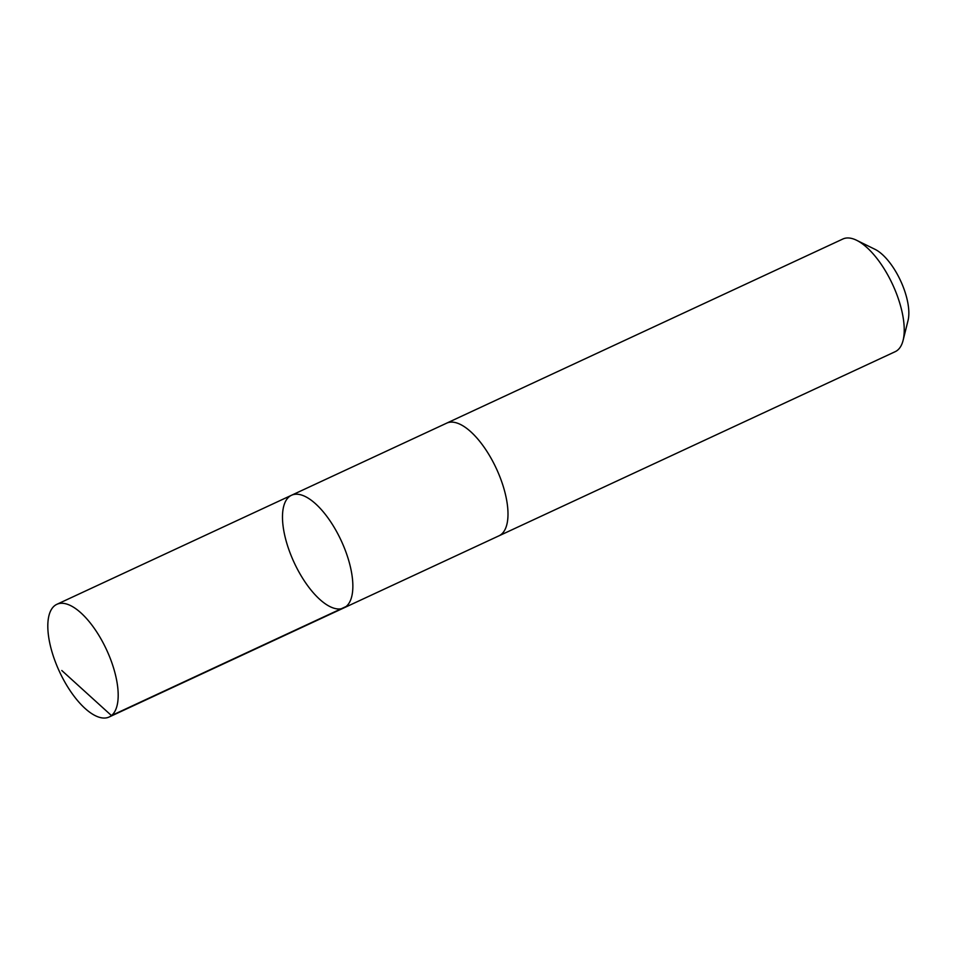 <?xml version="1.0" encoding="UTF-8"?>
<svg xmlns="http://www.w3.org/2000/svg" width="956" height="956" viewBox="0 0 956 956"><rect width="100%" height="100%" fill="white"/><g stroke="black" fill="none" stroke-linecap="round" stroke-linejoin="round"><path stroke-width="1.43" d="M446.213 423.365A62.116 25.955 65.1 0 1 446.631 423.161A62.104 25.955 65.1 0 1 499.45 475.73A62.104 25.955 65.1 0 1 498.984 535.814L343.849 607.92A62.104 25.955 -114.9 0 0 341.208 540.654A62.104 25.955 -114.9 0 0 291.496 495.268A62.104 25.955 -114.9 0 0 291.03 555.364A62.104 25.955 -114.9 0 0 343.849 607.92A62.104 25.955 -114.9 0 0 341.208 540.654A62.104 25.955 -114.9 0 0 291.496 495.268L56.822 604.335A62.116 25.955 65.1 0 1 109.641 656.892A62.116 25.955 65.1 0 1 109.187 716.988A62.116 25.955 65.1 0 1 56.356 664.432A62.116 25.955 65.1 0 1 56.822 604.335M291.496 495.268L446.631 423.173A62.116 25.955 65.1 0 1 499.45 475.73A62.116 25.955 65.1 0 1 498.984 535.826A62.116 25.955 65.1 0 1 498.566 536.005M446.631 423.161L842.857 239.012A62.116 25.955 65.1 0 1 856.624 240.291A62.116 25.955 65.1 0 1 895.676 291.568A62.116 25.955 65.1 0 1 903.109 340.324A62.116 25.955 65.1 0 1 895.222 351.665L498.984 535.826M856.624 240.291L874.979 249.313A44.179 18.463 65.1 0 1 902.763 285.796A44.179 18.463 65.1 0 1 908.045 320.475L903.109 340.324M61.805 670.515L111.458 715.566L346.132 606.498M343.849 607.92L109.187 716.988"/></g></svg>
